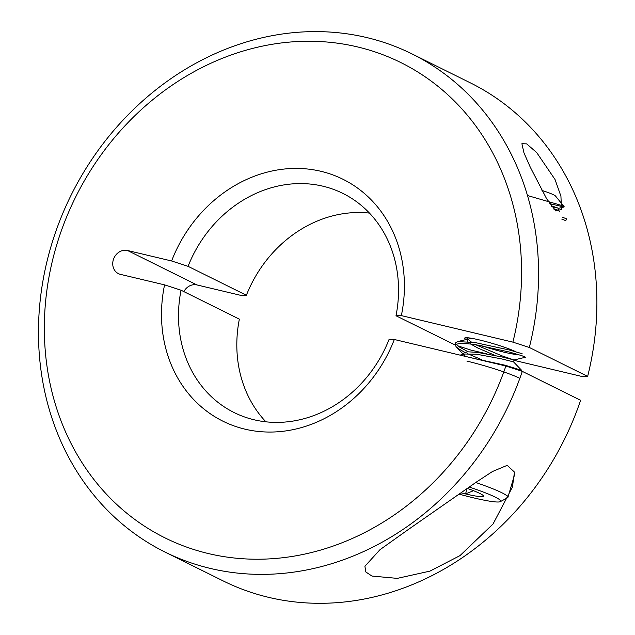 <?xml version="1.0" encoding="UTF-8"?>
<svg xmlns="http://www.w3.org/2000/svg" width="635" height="635" viewBox="0 0 635 635"><rect width="100%" height="100%" fill="white"/><g stroke="black" fill="none" stroke-linecap="round" stroke-linejoin="round"><path stroke-width="0.95" d="M512.897 342.138A265.303 231.584 -63.6 0 0 352.155 45.72A265.303 231.584 -63.6 0 0 56.285 246.34A265.303 231.584 -63.6 0 0 203.081 552.22A265.303 231.584 -63.6 0 0 505.873 366.022L522.295 371.364A278.011 242.681 116.4 0 1 164.981 552.045A278.011 242.681 116.4 0 1 50.983 246.507A278.011 242.681 116.4 0 1 412.051 53.935A278.011 242.681 116.4 0 1 529.328 347.472L512.897 342.138L401.352 315.611L396.002 315.77A122.325 106.783 -63.6 0 0 342.876 193.405A122.325 106.783 -63.6 0 0 188.063 266.327L171.601 260.977A135.033 117.872 116.4 0 1 320.913 171.299A135.033 117.872 116.4 0 1 401.352 315.611M459.994 555.617L429.911 571.127L397.296 578.374L371.951 576.064L365.744 571.905L364.927 566.245L379.96 549.712L407.916 529.788L476.314 482.116L492.458 471.519L507.214 465.344L514.477 472.115L512.429 487.061L493.038 524.01L459.994 555.617M516.064 351.869A28.281 2.73 -163.6 0 0 479.465 339.955A28.281 2.73 -163.6 0 0 464.693 338.106A28.281 2.73 -163.6 0 0 467.249 340.13M470.559 341.654A28.281 2.73 -163.6 0 0 471.361 341.995M481.219 345.615A28.281 2.73 -163.6 0 0 504.182 352.219A28.281 2.73 -163.6 0 0 517.906 354.473M530.304 167.227L523.97 152.908L521.906 143.708L526.693 143.883L536.71 152.575L555.022 179.483L560.927 196.199L561.515 209.447L555.776 210.939L546.584 198.676L530.304 167.227M164.981 552.045L223.306 580.977A278.011 242.681 -63.6 0 0 580.612 400.288L522.295 371.364M265.906 421.823A122.325 106.783 116.4 0 1 239.355 319.143L181.038 290.211A122.325 106.783 -63.6 0 0 234.164 412.575A122.325 106.783 -63.6 0 0 388.969 339.661L394.327 339.495A135.033 117.872 116.4 0 1 245.015 429.173A135.033 117.872 116.4 0 1 164.568 284.861L181.038 290.211M505.873 366.022L394.327 339.495M171.601 260.977L127.5 250.492A12.509 10.922 116.4 0 0 113.292 259.89A12.509 10.922 116.4 0 0 118.427 273.637A12.509 10.922 116.4 0 0 120.467 274.376L164.568 284.861M529.328 347.472L587.645 376.404L582.327 376.571L513.969 360.315M486.339 353.751L470.789 350.052L457.716 345.805M127.5 250.492L196.929 284.932L241.03 295.418L246.388 295.259A122.325 106.783 116.4 0 1 369.443 213.09M196.929 284.932A12.509 10.922 -63.6 0 0 183.848 291.608M587.645 376.404A278.011 242.681 -63.6 0 0 470.376 82.868L412.051 53.935M246.388 295.259L188.063 266.327M455.104 344.956L396.002 315.77M466.947 361.124A40.83 3.937 16.4 0 1 519.843 378.349M459.2 494.181A52.332 5.048 -163.6 0 0 500.332 501.642A52.332 5.048 -163.6 0 0 495.213 497.102A52.332 5.048 -163.6 0 0 469.257 487.053M475.75 482.505A58.142 5.604 16.4 0 1 501.817 492.736A58.142 5.604 16.4 0 1 507.921 497.34A58.142 5.604 16.4 0 1 507.5 497.776L500.332 501.642M541.98 190.452A18.915 1.826 16.4 0 1 553.633 194.826A18.915 1.826 16.4 0 1 555.514 196.032L564.19 206.748M527.471 195.524L561.65 205.462L564.055 207.01L549.704 203.66M551.148 205.74L558.07 208.09M564.055 207.01L558.721 208.28L551.712 206.502M557.514 209.987L553.799 209.05M468.058 339.217L470.948 341.94M475.305 344.575L501.642 355.735L513.429 359.783M512.866 361.68L513.517 361.863L514.072 359.966L502.285 357.021L477.322 352.361L467.638 351.79L463.399 353.187L462.82 355.783M470.384 343.837L477.607 347.916L494.99 355.386M521.549 371.118L521.716 370.395L513.517 361.863L501.721 358.918L476.766 354.259L464.677 354.005L462.812 355.179M468.003 337.788L467.273 340.011L467.812 341.574M472.599 338.479L469.138 338.836L467.273 340.011M463.59 354.386L465.59 356.441M562.292 217.17L566.388 218.773L565.825 220.67L561.737 219.067M514.072 359.966L525.629 357.211L521.557 355.592L509.333 352.028L474.488 344.44L460.994 343.122L455.184 344.559L456.113 346.75L458.518 348.71L464.661 352.274M467.511 353.671L481.854 359.759M455.914 343.884L459.073 346.821L468.074 351.774M521.716 370.395L505.428 365.3L471.662 357.886M522.113 353.695L509.897 350.131L475.043 342.543L457.613 341.59L455.747 342.662L455.144 344.686M461.097 492.831A34.393 3.318 -163.6 0 0 465.534 493.927A34.393 3.318 -163.6 0 0 483.473 496.252A34.393 3.318 -163.6 0 0 483.433 495.832A34.393 3.318 -163.6 0 0 468.439 488.799A34.393 3.318 -163.6 0 0 467.344 488.402M467.114 488.569L465.534 493.927L473.504 490.696M507.921 497.34L514.596 474.639M558.721 208.28L558.165 210.177L559.887 211.971M467.598 338.907L466.431 337.685M463.137 354.076L456.113 346.75M457.613 341.59L469.138 338.836M460.026 355.124L464.677 354.005"/></g></svg>
